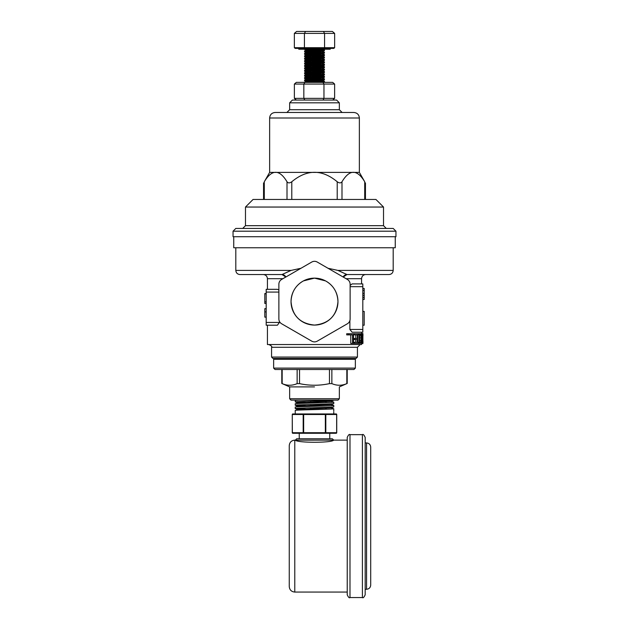 <?xml version="1.0" encoding="UTF-8"?>
<svg xmlns="http://www.w3.org/2000/svg" width="629" height="629" viewBox="0 0 629 629"><rect width="100%" height="100%" fill="white"/><g stroke="black" fill="none" stroke-linecap="round" stroke-linejoin="round"><path stroke-width="0.94" d="M269.637 172.393L359.363 172.393L364.71 181.757C357.138 169.162 349.567 169.162 341.995 181.757C340.879 183.243 339.29 183.243 337.215 181.757C322.072 169.162 306.928 169.162 291.785 181.757C289.71 183.243 288.121 183.243 287.005 181.757C279.433 169.162 271.862 169.162 264.29 181.757L269.637 172.393L269.637 118C269.959 114.643 271.799 112.803 275.156 112.481L353.844 112.481C357.201 112.803 359.041 114.643 359.363 118L359.363 172.393M339.346 102.818L289.654 102.818L292.414 100.058L336.586 100.058L339.346 102.818L339.346 109.721L342.113 112.481L353.844 112.481M245.475 207.043L383.525 207.043L375.93 199.448L253.07 199.448L245.475 207.043L245.475 225.677L242.715 228.437M383.525 207.043L383.525 225.677L245.475 225.677M383.525 225.677L386.285 228.437M395.948 231.197L393.188 228.437L235.812 228.437L233.052 231.197L233.052 236.724L395.948 236.724L395.948 231.197L233.052 231.197M333.763 406.877C334.942 407.427 294.065 407.985 295.237 408.536L295.237 407.097C294.058 406.546 334.935 405.988 333.763 405.438L333.763 406.877L330.933 407.899L298.083 409.471L295.237 410.407L295.237 413.945L292.823 413.945L325.342 413.945A0.55 0.48 90 0 1 325.814 414.503L303.658 414.503L303.658 432.721L325.342 432.721L325.342 413.945L336.177 413.945L333.763 413.945L333.763 412.066M300.395 413.945L310.199 413.945M318.801 413.945L325.342 413.945M336.657 432.721L336.657 414.503L325.814 414.503L325.814 432.721L336.657 432.721A0.55 0.48 -90 0 1 336.177 433.271L292.823 433.271A0.55 0.48 -90 0 1 292.343 432.721L303.186 432.721L303.186 414.503L292.273 414.503L292.343 432.721M296.621 438.798L332.379 438.798L333.716 440.135L295.41 440.174L296.621 438.798M329.753 438.798L329.753 433.271L299.247 433.271L299.247 438.798M318.321 409.471L318.227 407.6M318.227 401.939L318.227 400.972M295.237 410.407C294.058 409.856 334.935 409.306 333.763 408.756L333.763 411.185M295.237 403.787C294.058 403.228 334.935 402.678 333.763 402.128L333.763 403.566C334.942 404.117 294.065 404.667 295.237 405.218L295.237 403.787L298.083 402.843L330.933 401.278L333.763 400.146M333.763 400.248C334.942 400.799 294.065 401.357 295.237 401.907L295.3 400.429L298.791 400.146L291.03 400.146L337.97 400.146L339.346 398.762L289.654 398.762L289.654 386.89L282.169 383.627C287.154 385.774 292.147 385.774 297.14 383.627L299.53 383.627C309.507 385.774 319.493 385.774 329.47 383.627L331.86 383.627C336.853 385.774 341.846 385.774 346.831 383.627L339.346 386.89L339.346 398.762M333.763 402.128L330.917 401.192M326.365 401.648L318.227 401.404M310.773 403.063L310.679 401.192M295.237 401.907L310.773 402.631M333.763 405.438L330.917 404.502M295.237 405.218L310.773 405.941M333.763 403.566L330.933 404.589L298.083 406.161L302.635 406.617M295.237 407.097L298.083 406.161M333.763 408.756L330.917 407.812M326.365 408.268L318.227 408.032M310.773 409.691L310.679 407.812M295.237 408.536L310.773 409.259M333.59 440.174C331.884 442.958 297.116 442.958 295.41 440.174M298.083 402.843L302.635 403.299M298.083 409.471L302.635 409.927M289.254 516.102L289.254 445.654C289.576 442.305 291.424 440.457 294.773 440.135L294.773 592.07C291.424 591.74 289.576 589.9 289.254 586.55L289.254 516.102M347.232 516.102L347.232 437.414C348.403 434.875 349.323 433.955 349.991 434.655L349.991 597.55C349.323 598.25 348.403 597.33 347.232 594.79L347.232 440.135L333.716 440.135M365.182 589.271L366.558 589.271L366.558 442.934L365.182 442.934L365.182 437.414L365.182 594.79C364.01 597.33 363.09 598.25 362.414 597.55L362.414 434.655C363.09 433.955 364.01 434.875 365.182 437.414M370.701 449.837L370.701 516.102M366.558 442.934C369.074 443.186 370.457 444.561 370.701 447.077L370.701 585.127C370.457 587.643 369.074 589.019 366.558 589.271M348.694 333.732L348.694 334.872L352.539 334.872L352.539 343.395L353.522 343.395L353.522 333.732L346.713 333.732L346.713 334.872L348.694 334.872M352.539 343.395L350.762 343.395L350.762 334.872M362.894 342.483L362.894 334.636L362.894 342.483M361.423 333.732L362.894 333.527L362.493 338.559L362.949 342.286M362.894 343.599L361.423 343.395M360.393 333.732L361.416 337.93L360.849 340.769L361.172 342.884L361.793 343.395L362.28 343.395L362.28 333.732L362.045 337.576L360.92 333.732L358.774 333.732L358.774 334.714L359.301 334.714L359.301 342.404L358.774 342.404L358.774 343.395L360.26 343.395L360.26 342.404L359.812 342.404L359.812 334.714L360.26 334.714L360.26 333.732M361.777 342.278L361.243 340.666L361.384 339.149L362.045 338.646L361.777 342.278M362.045 333.732L360.92 333.732M361.793 343.395L359.741 342.884M361.416 337.93L359.992 337.93L359.812 337.136M358.774 343.395L358.035 343.395L358.035 333.732L353.522 333.732M358.774 342.404L358.035 342.404M358.774 333.732L358.035 333.732M358.774 334.714L358.035 334.714M354.52 333.732L354.52 334.872L357.382 334.872L357.382 338.457L354.732 338.457L354.732 339.605L357.382 339.605L357.382 342.247L354.52 342.247L354.52 343.395L358.035 343.395M354.52 343.395L353.522 343.395M354.52 342.247L353.522 342.247M355.817 342.247L355.817 339.605M354.732 339.605L353.522 339.605M354.52 334.872L353.522 334.872M355.817 338.457L355.817 334.872M354.732 338.457L353.522 338.457M361.573 342.923L361.573 344.535L267.427 344.535L267.427 325.209M361.573 332.222L361.573 334.196M346.06 278.686L361.573 278.686L361.573 283.907L362.815 283.907L362.815 332.222L352.114 332.222L349.873 329.462L349.873 320.641M282.94 278.686L267.427 278.686L267.427 289.316L266.185 289.316L266.185 325.209L277.413 325.209L279.748 321.962M343.19 277.027A4.144 4.144 0 0 1 346.988 274.543L343.19 277.035L344.999 275.054M361.573 278.686C361.817 276.17 363.2 274.794 365.716 274.543L389.044 274.543L346.988 274.543L337.915 270.407L393.188 270.407C392.944 272.923 391.56 274.299 389.044 274.543M303.453 280.896L314.5 278.136L325.547 280.896C333.394 285.33 337.529 292.233 337.97 301.606C336.68 315.821 328.857 323.644 314.5 325.075C300.143 323.644 292.32 315.821 291.03 301.606C291.471 292.233 295.606 285.33 303.453 280.896C295.606 285.33 291.471 292.233 291.03 301.606C292.32 315.821 300.143 323.644 314.5 325.075C328.857 323.644 336.68 315.821 337.97 301.606C337.529 292.233 333.394 285.33 325.547 280.896M395.256 236.724L395.256 247.763L233.744 247.763L233.744 236.724M357.429 357.075L356.053 358.451L272.947 358.451L271.571 357.075L357.429 357.075L357.429 347.294L360.197 344.535M350.125 285.432L352.114 283.907L362.815 283.907M393.188 247.763L393.188 270.407M285.126 275.958L282.012 274.543L285.81 277.035A4.144 4.144 0 0 0 282.012 274.543L239.956 274.543L282.012 274.543L291.085 270.407L300.961 268.276M317.26 262.057L347.365 279.441A5.519 5.519 0 0 1 350.125 284.222L350.125 318.982A5.519 5.519 0 0 1 347.365 323.77L317.26 341.146A5.519 5.519 0 0 1 311.74 341.146L281.635 323.77A5.519 5.519 0 0 1 278.875 318.982L278.875 284.222A5.519 5.519 0 0 1 281.635 279.441L311.74 262.057A5.519 5.519 0 0 1 317.26 262.057L316.615 261.743M328.039 268.276L337.915 270.407M291.03 301.606A23.47 23.47 0 0 0 326.231 321.93A23.47 23.47 0 0 0 326.231 281.281A23.47 23.47 0 0 0 291.03 301.606M278.875 289.969L277.413 289.316L266.185 289.316M266.185 293.546L264.801 293.546L264.801 301.849L266.185 301.849M264.801 301.849L264.801 303.461L266.185 303.461M264.801 293.798L266.185 293.798M266.185 317.142L264.801 317.142L264.801 308.666L266.185 308.666M264.801 311.882L266.185 311.882M362.815 325.209L364.199 325.209L364.199 311.402L362.815 311.402M362.815 299.483L364.199 299.483L364.199 288.444L362.815 288.444M364.199 290.425L362.815 290.425M364.199 293.397L362.815 293.397M364.199 295.378L362.815 295.378M364.199 297.501L362.815 297.501M304.868 100.058L303.831 98.36L334.628 98.36L334.628 84.066L294.372 84.066L294.372 98.36L303.831 98.36L303.831 84.066L304.868 82.368L332.67 82.368L334.628 84.066M323.039 100.058L323.959 98.36L323.959 84.066L323.039 82.368M294.372 84.066L296.33 82.368L304.868 82.368M294.372 98.36L296.33 100.058M332.67 100.058L334.628 98.36M306.512 49.235L304.578 49.479C304.027 49.888 325.091 50.296 324.422 50.69L320.051 51.806L306.724 52.655L318.817 53.544M322.944 49.235L324.422 49.738L324.422 50.69C324.973 51.098 303.909 51.507 304.578 51.9L306.7 52.765M304.578 49.235L306.7 50.344L321.757 49.235M324.422 49.738C324.973 50.147 303.909 50.548 304.578 50.949L320.287 51.79M306.724 50.234L304.578 50.949L304.578 51.9C304.027 52.309 325.091 52.718 324.422 53.111L320.051 54.228L306.724 55.077L318.817 55.965M322.276 51.444L324.422 52.16C324.973 52.569 303.909 52.978 304.578 53.371L320.287 54.212M306.724 52.655L304.578 53.371L304.578 54.322L306.7 55.187M322.276 53.866L324.422 54.581C324.973 54.99 303.909 55.399 304.578 55.792L320.287 56.641M306.724 55.077L304.578 55.792L304.578 56.744L306.7 57.609L322.3 56.398L324.422 55.533C324.973 55.95 303.909 56.351 304.578 56.744C304.027 57.16 325.091 57.561 324.422 57.954L320.051 59.079L306.724 59.928L318.817 60.809M322.276 56.288L324.422 57.003C324.973 57.42 303.909 57.821 304.578 58.214L320.287 59.063M306.724 57.506L304.578 58.214L304.578 59.165L306.7 60.03M322.276 58.717L324.422 59.425C324.973 59.841 303.909 60.242 304.578 60.636L311.229 61.115M306.724 59.928L304.578 60.636L304.578 61.587L306.7 62.452L322.3 61.241L324.422 60.376C324.973 60.793 303.909 61.194 304.578 61.587C304.027 62.004 325.091 62.405 324.422 62.798L320.051 63.922L306.724 64.771L304.578 65.479L311.229 65.959M322.276 61.139L324.422 61.846C324.973 62.263 303.909 62.664 304.578 63.057L311.229 63.537M306.724 62.35L304.578 63.057L304.578 64.016L306.7 64.873L318.817 65.66M322.276 63.56L324.422 64.268C324.973 64.685 303.909 65.086 304.578 65.479L304.578 66.438L306.7 67.303L322.3 66.092L324.422 65.227C324.973 65.636 303.909 66.037 304.578 66.438C304.027 66.847 325.091 67.256 324.422 67.649L320.051 68.765L306.724 69.615L318.817 70.503M322.276 65.982L324.422 66.698C324.973 67.106 303.909 67.507 304.578 67.908L311.229 68.38M306.724 67.193L304.578 67.908L304.578 68.86L306.7 69.725M322.276 68.404L324.422 69.119C324.973 69.528 303.909 69.937 304.578 70.33L311.229 70.81M306.724 69.615L304.578 70.33L304.578 71.281L306.7 72.146L322.3 70.935L324.422 70.071C324.973 70.479 303.909 70.888 304.578 71.281C304.027 71.69 325.091 72.099 324.422 72.492L320.051 73.617L306.724 74.458L318.817 75.346M322.276 70.825L324.422 71.541C324.973 71.95 303.909 72.359 304.578 72.752L311.229 73.231M306.724 72.036L304.578 72.752L304.578 73.703L306.7 74.568M322.276 73.247L324.422 73.963C324.973 74.371 303.909 74.78 304.578 75.173L320.287 76.023M306.724 74.458L304.578 75.173L304.578 76.125L306.7 76.99L322.3 75.779L324.422 74.914C324.973 75.331 303.909 75.732 304.578 76.125C304.027 76.541 325.091 76.942 324.422 77.336L320.051 78.46L306.724 79.309L318.817 80.19M322.276 75.677L324.422 76.384C324.973 76.801 303.909 77.202 304.578 77.595L320.287 78.444M306.724 76.887L304.578 77.595L304.578 78.546L306.7 79.411M322.276 78.098L324.422 78.806C324.973 79.223 303.909 79.624 304.578 80.017L320.287 80.866M306.724 79.309L304.578 80.017L304.633 81.015L306.7 81.833L313.902 82.368M322.276 80.52L324.422 81.227C324.973 81.644 303.909 82.045 304.578 82.438M324.422 76.384L324.422 77.336C324.973 77.752 303.909 78.153 304.578 78.546C304.027 78.963 325.091 79.364 324.422 79.757C324.973 80.174 303.909 80.575 304.578 80.968C304.027 81.385 325.091 81.786 324.422 82.187L323.369 82.368M324.422 78.806L324.422 79.757L322.3 80.622L306.905 81.691L304.648 82.399M324.422 71.541L324.422 72.492C324.973 72.909 303.909 73.31 304.578 73.703C304.027 74.12 325.091 74.521 324.422 74.914L324.422 73.963M324.422 66.698L324.422 67.649C324.973 68.058 303.909 68.467 304.578 68.86C304.027 69.269 325.091 69.677 324.422 70.071L324.422 69.119M324.422 61.846L324.422 62.798C324.973 63.215 303.909 63.615 304.578 64.016C304.027 64.425 325.091 64.826 324.422 65.227L324.422 64.268M324.422 57.003L324.422 57.954C324.973 58.371 303.909 58.772 304.578 59.165C304.027 59.582 325.091 59.983 324.422 60.376L324.422 59.425M324.422 52.16L324.422 53.111C324.973 53.52 303.909 53.929 304.578 54.322C304.027 54.739 325.091 55.14 324.422 55.533L324.422 54.581M330.209 48.409L330.209 49.235L298.791 49.235L298.791 48.409M324.155 48.409L324.572 47.686L334.644 47.686L333.802 48.409L295.198 48.409L294.356 47.686L294.356 33.392L304.428 33.392L304.428 47.686L324.572 47.686L324.572 33.392L304.428 33.392L305.545 31.45L332.403 31.45L334.644 33.392L324.572 33.392L323.455 31.45M334.644 47.686L334.644 33.392M294.356 47.686L304.428 47.686L304.845 48.409M294.356 33.392L296.597 31.45L305.545 31.45M318.817 77.768L306.7 76.99M318.817 72.925L306.7 72.146M318.817 68.081L306.7 67.303M318.817 63.23L306.7 62.452M318.817 58.387L306.7 57.609M318.817 51.122L306.7 50.344M314.5 386.89L289.654 386.89M354.536 358.451L355.361 359.277L273.639 359.277L273.639 368.114L275.022 369.498L353.978 369.498L355.361 368.114L273.639 368.114M355.361 359.277L355.361 368.114M329.47 383.627L329.47 369.498L331.86 369.498L331.86 383.627M282.169 383.627L282.169 369.498L297.14 369.498L297.14 383.627M359.363 118L269.637 118M339.346 109.721L289.654 109.721L286.887 112.481M264.29 199.448L264.29 181.757M364.71 199.448L364.71 181.757M341.995 199.448L341.995 181.757M337.215 199.448L337.215 181.757M291.785 199.448L291.785 181.757M287.005 199.448L287.005 181.757M336.657 414.503A0.55 0.48 -90 0 0 336.177 413.945A0.55 0.55 0 0 1 336.727 414.503L336.727 432.721A0.55 0.55 0 0 1 336.177 433.271M303.658 414.503L303.658 413.945A0.55 0.48 -90 0 0 303.186 414.503L303.658 414.503M325.342 432.721L325.814 432.721A0.55 0.48 90 0 1 325.342 433.271L325.342 432.721M303.658 433.271L303.186 432.721A0.55 0.48 -90 0 0 303.658 433.271M292.343 414.503A0.55 0.48 -90 0 1 292.823 413.945A0.55 0.55 0 0 0 292.273 414.503L292.273 432.721A0.55 0.55 0 0 0 292.823 433.271M361.172 342.884L360.26 342.884M360.849 340.769L359.812 340.769M357.429 347.294L271.571 347.294C272.286 346.642 271.366 345.722 268.803 344.535M235.812 247.763L235.812 270.407L291.085 270.407M350.125 286.667L362.815 286.667M349.873 329.462L362.815 329.462M278.875 292.076L266.185 292.076M279.748 322.449L266.185 322.449M346.831 369.498L346.831 383.627M299.53 369.498L299.53 383.627M289.654 102.818L289.654 109.721M263.551 199.448L263.551 182.905M365.449 199.448L365.449 182.905M310.773 406.373L310.773 404.502M298.067 402.93L295.292 401.947M298.067 406.248L295.292 405.257M298.067 409.558L295.292 408.567M295.3 400.429L296.196 400.146M349.991 597.55L362.414 597.55M349.991 434.655L362.414 434.655M294.773 592.07L347.232 592.07M294.773 440.135L295.284 440.135M362.957 334.196L362.957 335.886M362.957 341.185L362.957 342.923M271.571 347.294L271.571 357.075M235.812 270.407C236.056 272.923 237.44 274.299 239.956 274.543M267.427 278.686C267.183 276.17 265.8 274.794 263.284 274.543M324.422 82.187L324.422 81.227M274.464 358.451L273.639 359.277M289.654 398.762L291.03 400.146M347.208 369.498L347.208 383.478M281.8 369.498L281.8 383.478"/></g></svg>
